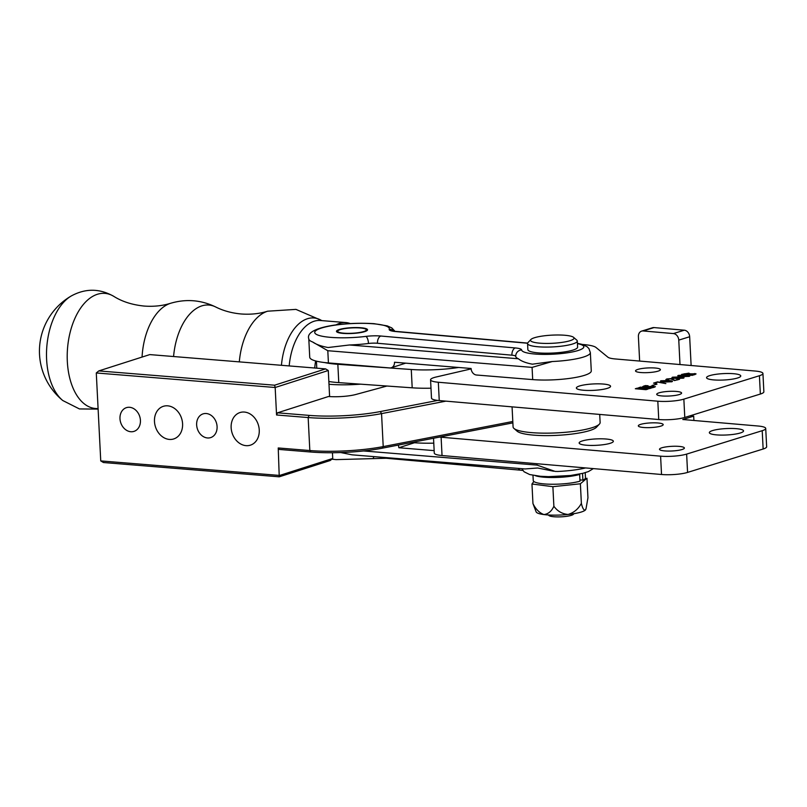 <?xml version="1.0" encoding="UTF-8"?>
<svg xmlns="http://www.w3.org/2000/svg" width="807" height="807" viewBox="0 0 807 807"><rect width="100%" height="100%" fill="white"/><g stroke="black" fill="none" stroke-linecap="round" stroke-linejoin="round"><path stroke-width="1.21" d="M713.66 379.905A17.118 3.208 -2.9 0 0 731.525 379.28A17.118 3.208 -2.9 0 0 740.755 375.941A17.118 3.208 -2.9 0 0 733.644 373.712A17.118 3.208 -2.9 0 0 715.789 374.347A17.118 3.208 -2.9 0 0 706.559 377.676A17.118 3.208 -2.9 0 0 713.66 379.905M640.708 372.521A12.448 2.33 -2.9 0 0 653.69 372.067A12.448 2.33 -2.9 0 0 660.408 369.646A12.448 2.33 -2.9 0 0 655.234 368.022A12.448 2.33 -2.9 0 0 642.251 368.476A12.448 2.33 -2.9 0 0 635.533 370.897A12.448 2.33 -2.9 0 0 640.708 372.521M661.891 395.944A12.448 2.33 -2.9 0 0 674.874 395.48A12.448 2.33 -2.9 0 0 681.592 393.059A12.448 2.33 -2.9 0 0 676.427 391.435A12.448 2.33 -2.9 0 0 663.435 391.899A12.448 2.33 -2.9 0 0 656.727 394.32A12.448 2.33 -2.9 0 0 661.891 395.944M583.481 390.245A17.118 3.208 -2.9 0 0 601.336 389.62A17.118 3.208 -2.9 0 0 610.566 386.291A17.118 3.208 -2.9 0 0 603.465 384.061A17.118 3.208 -2.9 0 0 585.6 384.687A17.118 3.208 -2.9 0 0 576.369 388.016A17.118 3.208 -2.9 0 0 583.481 390.245M471.137 368.89L436.204 376.99A18.672 3.5 -2.9 0 0 430.565 379.815A18.672 3.5 -2.9 0 0 438.322 382.246L657.816 401.2A18.672 3.5 177.1 0 0 683.852 399.132L759.417 375.729A18.672 3.5 -2.9 0 0 762.938 373.47A18.672 3.5 -2.9 0 0 755.181 371.038L615.247 358.954A18.672 3.5 177.1 0 1 607.923 357.208L596.01 347.484A31.13 5.831 -2.9 0 0 582.392 344.468M678.334 376.102L678.304 375.386L686.051 375.154C689.037 375.336 690.126 375.729 689.309 376.334L681.451 376.576C678.485 376.385 677.436 375.991 678.304 375.386L677.739 375.739M689.844 375.991L689.309 376.334M674.491 380.561L670.708 378.836L666.935 379.088L668.63 379.794L667.167 379.885L666.663 378.987L671.434 378.554L674.914 380.379L677.567 379.562L677.093 378.997L679.494 379.32L674.491 380.561M666.935 379.088L667.036 379.875M665.876 379.512L666.673 379.179M677.587 379.905L676.821 379.088M653.529 383.123L657.604 381.862L665.856 383.597L657.826 382.145L655.566 382.841L655.819 383.446L653.529 383.123M655.566 382.841L656.152 383.365M654.174 387.209L653.246 386.361L643.925 387.078L643.482 386.17L645.398 385.575L648.112 385.746L643.855 386.23L644.44 386.876L653.892 386.16L654.578 387.098L652.55 387.723L649.03 387.562L654.759 387.037M642.644 386.644L643.492 386.361M643.855 386.23L644.45 387.118M655.415 386.624L654.578 387.098M640.929 387.199L651.39 388.026L649.353 388.651L644.642 387.996L642.069 388.792L648.071 389.055L646.034 389.68L635.321 388.752L637.359 388.127L641.626 388.752L644.198 387.955L638.64 387.733L640.677 387.098L640.99 387.673M656.938 384.011L651.905 385.564L656.948 384.182M660.994 381.479L660.953 380.763L668.7 380.531C671.686 380.712 672.776 381.106 671.959 381.711L664.1 381.953C661.135 381.761 660.086 381.368 660.953 380.763L660.398 381.116M672.493 381.368L671.959 381.711M672.554 377.898L672.524 377.182L680.271 376.94C683.257 377.131 684.336 377.525 683.529 378.13L675.661 378.372C672.705 378.18 671.656 377.787 672.524 377.182L671.959 377.535M684.054 377.787L683.529 378.13M694.696 373.52L696.078 373.934L692.295 375.356L681.592 374.428L688.865 373.147L689.884 373.802L694.716 373.913M683.852 399.132L684.78 417.451L760.355 394.048A18.672 3.5 -2.9 0 0 763.866 391.798L762.938 373.47M684.78 417.451A18.672 3.5 177.1 0 1 658.744 419.529L439.25 400.565A18.672 3.5 -2.9 0 1 431.493 398.133L430.565 379.815M637.389 388.681L637.359 388.127M640.708 387.653L640.677 387.098M671.525 381.822L667.843 380.793L661.397 380.803L661.185 381.529M664.968 382.024L671.797 381.751M661.397 380.803L664.958 381.691M673.391 379.905L673.351 379.129M683.085 378.241L679.413 377.212L672.967 377.212L672.745 377.948M676.538 378.443L683.368 378.17M672.967 377.212L676.518 378.1M688.865 376.445L685.193 375.416L678.748 375.426L678.526 376.163M682.318 376.647L689.148 376.385M678.748 375.426L682.308 376.314M693.758 374.902L695.14 374.468M694.555 374.65L693.697 373.772L689.309 374.095L693.748 374.73M688.966 374.024L688.028 373.409L683.922 373.883L688.966 374.024M643.139 330.961A6.224 4.933 -107.2 0 0 641.605 331.122L652.5 327.743A6.224 4.933 72.8 0 1 654.033 327.581L643.139 330.961L673.411 333.573L684.306 330.194A6.224 4.933 72.8 0 1 689.662 336.741L691.125 365.51M654.033 327.581L684.306 330.194M689.662 336.741L678.768 340.12L679.998 364.542M639.638 361.062L638.398 336.63A6.224 4.933 -107.2 0 1 641.605 331.122M678.768 340.12A6.224 4.933 -107.2 0 0 673.411 333.573M716.455 434.872A17.118 3.208 -2.9 0 0 734.309 434.247A17.118 3.208 -2.9 0 0 743.54 430.908A17.118 3.208 -2.9 0 0 736.428 428.678A17.118 3.208 -2.9 0 0 718.573 429.304A17.118 3.208 -2.9 0 0 709.343 432.643A17.118 3.208 -2.9 0 0 716.455 434.872M643.492 427.488A12.448 2.33 -2.9 0 0 656.474 427.034A12.448 2.33 -2.9 0 0 663.193 424.603A12.448 2.33 -2.9 0 0 658.018 422.989A12.448 2.33 -2.9 0 0 645.035 423.443A12.448 2.33 -2.9 0 0 638.317 425.864A12.448 2.33 -2.9 0 0 643.492 427.488M664.675 450.911A12.448 2.33 -2.9 0 0 677.668 450.447A12.448 2.33 -2.9 0 0 684.376 448.026A12.448 2.33 -2.9 0 0 679.212 446.402A12.448 2.33 -2.9 0 0 666.219 446.866A12.448 2.33 -2.9 0 0 659.511 449.287A12.448 2.33 -2.9 0 0 664.675 450.911M586.265 445.212A17.118 3.208 -2.9 0 0 604.12 444.586A17.118 3.208 -2.9 0 0 613.35 441.258A17.118 3.208 -2.9 0 0 606.249 439.028A17.118 3.208 -2.9 0 0 588.384 439.654A17.118 3.208 -2.9 0 0 579.154 442.982A17.118 3.208 -2.9 0 0 586.265 445.212M439.664 437.061A18.672 3.5 -2.9 0 0 441.106 437.212L660.6 456.167A18.672 3.5 177.1 0 0 686.636 454.099L762.212 430.696A18.672 3.5 -2.9 0 0 765.722 428.436A18.672 3.5 -2.9 0 0 757.965 426.005L682.783 419.509L693.687 416.14L693.909 420.477M686.636 454.099L687.564 472.418L763.14 449.015A18.672 3.5 -2.9 0 0 766.65 446.765L765.722 428.436M687.564 472.418A18.672 3.5 177.1 0 1 661.528 474.496L442.034 455.531A18.672 3.5 -2.9 0 1 434.277 453.1L433.53 438.251M690.046 415.827L693.687 416.14M350.228 323.546A48.249 27.408 94.7 0 0 345.921 322.578A48.249 27.408 94.7 0 0 336.035 324.888M315.638 360.951A48.249 27.408 94.7 0 0 314.72 368.002M62.805 400.544A63.814 63.814 0 0 1 71.339 295.927L71.339 295.927A56.389 32.028 94.7 0 0 62.28 303.795A56.389 32.028 94.7 0 0 51.012 382.427A56.389 32.028 94.7 0 0 62.805 400.544L79.439 408.937L98.121 409.099M368.496 343.479A9.341 1.745 -2.9 0 1 377.283 343.237A9.341 1.745 -2.9 0 1 377.474 343.257L511.92 355.181A9.341 1.745 177.1 0 1 515.744 356.381A37.354 7.001 -2.9 0 0 518.376 358.762C521.302 361.173 525.972 362.979 532.398 364.179L552.25 361.526L532.075 367.387L327.803 350.712L312.622 341.976C316.072 344.428 321.236 346.274 328.116 347.514L349.451 344.982A43.578 8.161 -2.9 0 0 368.496 343.479A6.224 2.219 -97.1 0 0 365.874 336.398A15.565 2.915 177.1 0 1 380.521 335.994A15.565 2.915 177.1 0 1 380.833 336.025L515.29 347.948A15.565 2.915 177.1 0 1 521.645 349.956A31.13 5.831 -2.9 0 0 535.001 354.031A31.13 5.831 -2.9 0 0 575.22 351.307A31.13 5.831 -2.9 0 0 577.429 343.621M553.693 471.248L537.654 467.999L525.024 468.948L352.114 454.835L340.786 452.556M557.819 471.459L555.095 471.399L557.819 471.459A37.354 7.001 -2.9 0 0 585.6 467.929M343.136 333.402A15.565 2.915 -2.9 0 0 359.276 332.797A15.565 2.915 -2.9 0 0 367.548 329.781A15.565 2.915 -2.9 0 0 360.88 327.743A15.565 2.915 -2.9 0 0 344.74 328.348A15.565 2.915 -2.9 0 0 336.469 331.364A15.565 2.915 -2.9 0 0 343.136 333.402M405.689 363.15L391.284 367.75A6.224 4.993 -107.7 0 1 389.7 367.931L328.419 362.928A43.578 8.161 -2.9 0 1 309.727 357.208L308.799 338.89A43.578 8.161 177.1 0 0 312.622 341.976M391.284 367.75A6.224 4.993 -107.7 0 0 394.502 362.242L471.096 368.486A6.224 4.993 -107.7 0 0 476.513 375.013L532.691 379.603A37.354 7.001 -2.9 0 0 571.417 378.14A37.354 7.001 -2.9 0 0 591.279 370.907L590.351 352.588A37.354 7.001 177.1 0 1 552.25 361.526M434.156 450.629L398.829 447.744A6.224 4.993 -107.7 0 0 398.204 445.101M363.543 450.952L537.028 465.104L555.105 471.399M414.475 442.75L398.829 447.744M411.439 442.529L414.98 442.781A46.695 8.746 -2.9 0 0 433.773 443.154M324.626 362.565A46.695 8.746 -2.9 0 0 337.84 364.3L411.267 369.495A46.695 8.746 -2.9 0 0 458.669 367.478M328.842 381.509A46.695 8.746 -2.9 0 0 338.769 382.619L412.195 387.814A46.695 8.746 -2.9 0 0 430.988 388.187M231.145 427.72A17.118 13.729 -107.7 0 0 250.412 445.161A17.118 13.729 -107.7 0 0 259.249 430A17.118 13.729 -107.7 0 0 239.982 412.548A17.118 13.729 -107.7 0 0 231.145 427.72M196.646 424.916A12.448 9.987 -107.7 0 0 210.657 437.606A12.448 9.987 -107.7 0 0 217.083 426.57A12.448 9.987 -107.7 0 0 203.071 413.88A12.448 9.987 -107.7 0 0 196.646 424.916M154.48 421.486A17.118 13.729 -107.7 0 0 173.747 438.937A17.118 13.729 -107.7 0 0 182.584 423.766A17.118 13.729 -107.7 0 0 163.317 406.325A17.118 13.729 -107.7 0 0 154.48 421.486M119.981 418.682A12.448 9.987 -107.7 0 0 134.002 431.372A12.448 9.987 -107.7 0 0 140.428 420.346A12.448 9.987 -107.7 0 0 126.406 407.656A12.448 9.987 -107.7 0 0 119.981 418.682M512.879 422.868L382.175 448.208A60.384 11.318 177.1 0 1 310.988 452.031L279.383 449.459L278.233 447.966L309.827 450.538A62.25 11.661 -2.9 0 0 383.214 446.594L512.808 421.476M445.908 401.14L381.55 413.618A62.25 11.661 177.1 0 1 308.163 417.552L276.559 414.99L277.527 412.811L309.131 415.383A60.384 11.318 -2.9 0 0 380.329 411.56L437.808 400.413M276.559 414.99L275.167 387.501L328.288 370.504L329.609 396.58M332.454 452.737L332.736 458.457L330.234 460.504L279.242 476.816L103.437 462.522L100.744 460.908L279.625 475.444L332.736 458.457M274.602 385.201L325.594 368.89L149.789 354.596L98.787 370.917L274.602 385.201L275.167 387.501L96.285 372.965L100.744 460.908M278.233 447.966L279.242 476.816M386.936 386.028L356.23 394.381A20.548 3.853 177.1 0 1 328.52 396.499L277.527 412.811M328.288 370.504L325.594 368.89M98.787 370.917L96.285 372.965M599.409 424.109L596.504 427.206A40.461 7.586 177.1 0 1 589.554 430.605A40.461 7.586 177.1 0 1 548.286 435.609A40.461 7.586 177.1 0 1 517.156 431.22L513.958 428.436A43.578 8.161 -2.9 0 0 547.479 433.157A43.578 8.161 -2.9 0 0 591.924 427.771A43.578 8.161 -2.9 0 0 599.409 424.109A43.578 8.161 -2.9 0 0 600.126 422.515L599.712 414.425M512.062 406.849L513.081 426.923A43.578 8.161 -2.9 0 0 513.958 428.436M360.578 384.162A43.578 8.161 177.1 0 1 328.984 384.263M573.999 513.666L573.384 514.321A12.448 2.33 177.1 0 1 554.288 516.773A12.448 2.33 177.1 0 1 548.972 515.552L548.286 514.967M564.275 335.218A21.789 4.085 -2.9 0 0 530.875 339.515A21.789 4.085 -2.9 0 0 540.266 343.207A21.789 4.085 -2.9 0 0 564.446 342.007A21.789 4.085 -2.9 0 0 573.595 337.356A21.789 4.085 -2.9 0 0 564.275 335.218M573.595 337.356L576.793 340.14A24.906 4.671 177.1 0 1 577.298 341.008A24.906 4.671 177.1 0 1 564.305 345.789A24.906 4.671 177.1 0 1 538.703 346.828A24.906 4.671 177.1 0 1 527.556 343.53A24.906 4.671 177.1 0 1 527.97 342.612L530.875 339.515M527.556 343.53L527.869 349.633A24.906 4.671 -2.9 0 0 539.015 352.941A24.906 4.671 -2.9 0 0 564.618 351.892A24.906 4.671 -2.9 0 0 577.61 347.111L577.298 341.008M363.614 331.576A14.314 2.683 -2.9 0 0 366.025 329.347A14.314 2.683 -2.9 0 0 355.009 327.803A14.314 2.683 -2.9 0 0 340.403 329.569A14.314 2.683 -2.9 0 0 337.941 330.769A14.314 2.683 -2.9 0 0 346.395 333.321A14.314 2.683 -2.9 0 0 363.614 331.576M532.983 475.333L533.245 480.498A26.147 4.903 -2.9 0 0 544.1 483.907A26.147 4.903 -2.9 0 0 580.001 481.174L579.658 474.455L578.205 474.334M535.525 475.747A26.147 4.903 -2.9 0 0 543.767 477.189A26.147 4.903 -2.9 0 0 579.658 474.455M582.735 473.356A26.147 4.903 -2.9 0 1 582.543 473.437L582.886 480.155A26.147 4.903 -2.9 0 0 585.479 477.855L585.216 472.68M582.886 480.155L579.93 479.903M543.908 514.563A24.906 4.671 -2.9 0 0 555.246 515.148A24.906 4.671 -2.9 0 0 568.118 514.452C562.217 513.948 557.466 511.214 553.874 506.251C551.625 511.224 548.306 513.998 543.908 514.563C539.399 512.869 535.747 509.207 532.953 503.578L536.161 511.931A24.906 4.671 -2.9 0 0 543.908 514.563M533.891 481.497L531.964 484.008L552.886 486.682L580.384 483.776L586.961 478.208L587.95 497.778L586.064 508.541L585.156 510.216C583.693 510.266 582.442 507.976 581.373 503.346C578.337 508.995 573.918 512.697 568.118 514.452A24.906 4.671 -2.9 0 0 585.156 510.216A24.906 4.671 -2.9 0 0 585.761 509.419L586.064 508.541M531.964 484.008L532.953 503.578M552.886 486.682L553.874 506.251M580.384 483.776L581.373 503.346M759.417 375.729L760.355 394.048M657.816 401.2L658.744 419.529M438.322 382.246L439.25 400.565M441.106 437.212L442.034 455.531M660.6 456.167L661.528 474.496M762.212 430.696L763.14 449.015M173.576 356.533A54.594 31.009 94.7 0 1 215.64 306.953C201.104 299.942 186.094 298.721 170.61 303.281A54.594 31.009 94.7 0 0 142.062 357.067M71.339 295.927C85.572 288.22 99.735 288.371 113.827 296.381A57.751 32.805 94.7 0 0 75.616 316.838A57.751 32.805 94.7 0 0 71.833 384.989A57.751 32.805 94.7 0 0 98.091 408.544M321.983 320.631L295.947 309.384L267.642 311.199A54.594 31.009 94.7 0 0 239.306 361.879M321.751 320.611A50.266 28.548 94.7 0 0 281.441 365.299M345.921 322.578L320.389 320.5A48.249 27.408 94.7 0 0 289.188 365.934M393.907 331.112A6.224 6.093 -158.8 0 0 389.216 329.276A37.354 7.001 -2.9 0 0 373.288 323.778A37.354 7.001 -2.9 0 0 321.368 328.076A37.354 7.001 -2.9 0 0 330.729 337.366A37.354 7.001 -2.9 0 0 365.874 336.398M377.474 343.257A6.224 3.662 -84.9 0 1 380.833 336.025M521.645 349.956A6.224 6.113 176.5 0 0 515.744 356.381M331.848 459.183L336.095 459.617L386.17 458.265A6.224 3.662 -84.9 0 1 384.616 457.488M532.075 367.387L532.691 379.603M327.803 350.712L328.419 362.928M536.958 463.732L537.028 465.104M527.586 343.247L395.531 331.536A15.565 2.915 177.1 0 1 389.216 329.276M349.451 344.982L518.376 358.762M386.17 458.265L520.616 470.188A6.224 3.662 -84.9 0 1 518.336 468.403M372.521 458.618A6.224 2.219 -97.1 0 0 373.853 456.611M511.92 355.181A6.224 3.662 -84.9 0 1 515.29 347.948M395.531 331.536A6.224 3.662 -84.9 0 1 396.388 331.445L393.715 331.334M414.929 441.853L414.98 442.781M337.84 364.3L338.769 382.619M411.267 369.495L412.195 387.814M309.131 415.383L308.163 417.552L309.827 450.538L310.988 452.031M380.329 411.56L381.55 413.618L383.214 446.594L382.175 448.208M170.61 303.281C162.53 305.823 153.723 306.751 144.211 306.065C132.308 304.864 122.18 301.636 113.827 296.381M267.642 311.199C259.561 313.741 250.755 314.669 241.232 313.984C231.73 313.116 223.196 310.766 215.64 306.953M394.956 331.284L391.778 327.904L387.229 325.877L374.105 323.678C343.409 321.711 304.451 327.188 308.799 338.89M590.351 352.588L588.908 348.553L587.022 346.667L581.938 344.337L577.419 343.338M593.367 468.605L588.454 471.56L582.856 473.326L570.448 475.505L548.619 476.655L540.377 476.281L529.705 474.556L524.066 471.762L521.836 468.685M520.616 470.188L522.855 470.471M527.647 343.086L396.388 331.445M316.425 361.163L316.778 368.174M366.025 329.347L367.235 330.416M337.941 330.769L336.842 331.949"/></g></svg>
